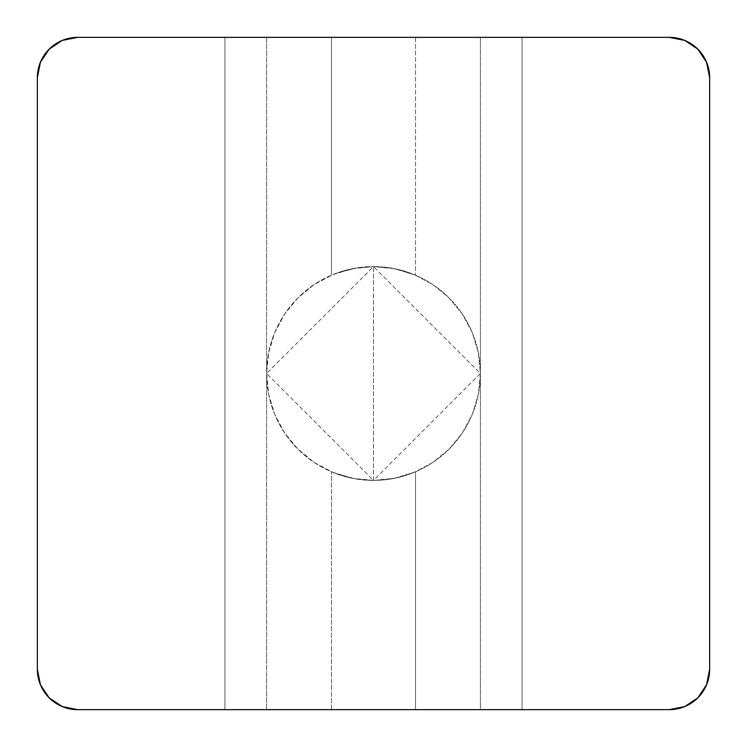 <?xml version="1.0" encoding="UTF-8"?>
<svg xmlns="http://www.w3.org/2000/svg" width="747" height="747" viewBox="0 0 747 747"><rect width="100%" height="100%" fill="white"/><g stroke="black" fill="none" stroke-linecap="round" stroke-linejoin="round"><path stroke-width="0.56" stroke-dasharray="3.73 2.8" d="M331.481 37.35L415.519 37.35L415.519 275.213L415.519 37.35L331.481 37.35L415.519 37.35L331.481 37.35L331.481 275.213L331.481 37.35M354.806 268.248L335.702 273.514M405.444 271.488L394.631 268.715L381.045 266.875M335.833 473.542L355.124 478.808M331.481 709.65L331.481 471.787L343.751 476.175L357.299 479.163L373.5 480.396A106.896 106.896 0 0 1 266.604 373.5A106.896 106.896 0 0 1 373.5 266.604A106.896 106.896 0 0 0 266.604 373.5A106.896 106.896 0 0 0 373.5 480.396L357.337 479.163L343.797 476.184L331.481 471.787L331.481 709.65L415.519 709.65L331.481 709.65M373.5 480.396L389.673 479.163L396.89 477.809L415.519 471.787L415.519 709.65L415.519 471.787L403.203 476.184L389.663 479.163L373.5 480.396L373.5 266.604L357.29 267.837L373.5 266.604L266.604 373.5L373.5 480.396L394.351 478.341L414.408 472.263L432.887 462.384L449.087 449.087L462.384 432.887L472.263 414.408L478.341 394.351L480.396 373.5L478.341 352.649L472.263 332.592L462.384 314.113L449.087 297.913L432.887 284.616L414.408 274.737L394.351 268.659L373.5 266.604L352.649 268.659L332.592 274.737L314.113 284.616L297.913 297.913L284.616 314.113L274.737 332.592L268.659 352.649L266.604 373.5L268.659 394.351L274.737 414.408L284.616 432.887L297.913 449.087L314.113 462.384L332.592 472.263L352.649 478.341L373.5 480.396L480.396 373.5L373.5 266.604L373.5 480.396A106.896 106.896 0 0 0 480.396 373.5A106.896 106.896 0 0 0 373.5 266.604A106.896 106.896 0 0 1 480.396 373.5A106.896 106.896 0 0 1 373.5 480.396L384.042 479.873L397.245 477.725L413.362 472.683M382.501 480.013L394.668 478.276L405.089 475.624M480.396 709.65L266.604 709.65L266.604 37.35L480.396 37.35L480.396 709.65L478.341 709.65L480.396 709.65L480.396 37.35L266.604 37.35L480.396 37.35L266.604 37.35L266.604 709.65L480.396 709.65M224.922 37.35L522.078 37.35L522.078 709.65L224.922 709.65L224.922 37.35L227.779 37.35L224.922 37.35L224.922 709.65L522.078 709.65L224.922 709.65L522.078 709.65L522.078 37.35L224.922 37.35M343.769 270.825L357.318 267.837L338.596 272.459L343.769 270.825M334.712 273.888L338.596 272.459L334.712 273.888M77.688 37.35L669.312 37.35L77.688 37.35A40.338 40.338 0 0 0 37.35 77.688L37.35 669.312L37.35 77.688M77.688 709.65L669.312 709.65L77.688 709.65A40.338 40.338 0 0 1 37.35 669.312L40.422 684.747L49.162 697.838L62.253 706.578M40.422 62.253L49.162 49.162L62.253 40.422M684.747 40.422L697.838 49.162L706.578 62.253L709.65 77.688L709.65 669.312L709.65 77.688A40.338 40.338 0 0 0 669.312 37.35M706.578 684.747L697.838 697.838L684.747 706.578L669.312 709.65A40.338 40.338 0 0 0 709.65 669.312M408.198 272.394L398.646 269.602L386.834 267.435L373.5 266.604L389.663 267.837L403.193 270.806L415.519 275.213L396.918 269.2L389.701 267.837L373.5 266.604M346.104 476.829L337.158 474.028M337.149 272.972L345.712 270.274"/><path stroke-width="1.12" d="M684.747 40.422L669.312 37.35L77.688 37.35L62.253 40.422L49.162 49.162L40.422 62.253L37.35 77.688L37.35 669.312L40.422 684.747L49.162 697.838L62.253 706.578L77.688 709.65L669.312 709.65L684.747 706.578L697.838 697.838L706.578 684.747L709.65 669.312L709.65 77.688L706.578 62.253L697.838 49.162L684.747 40.422L669.312 37.35L77.688 37.35L62.253 40.422M706.578 684.747L709.65 669.312A40.338 40.338 0 0 1 669.312 709.65L77.688 709.65L62.253 706.578M77.688 709.65A40.338 40.338 0 0 1 37.35 669.312L37.35 77.688L40.422 62.253M709.65 669.312L709.65 77.688A40.338 40.338 0 0 0 669.312 37.35M37.35 77.688A40.338 40.338 0 0 1 77.688 37.35"/></g></svg>

